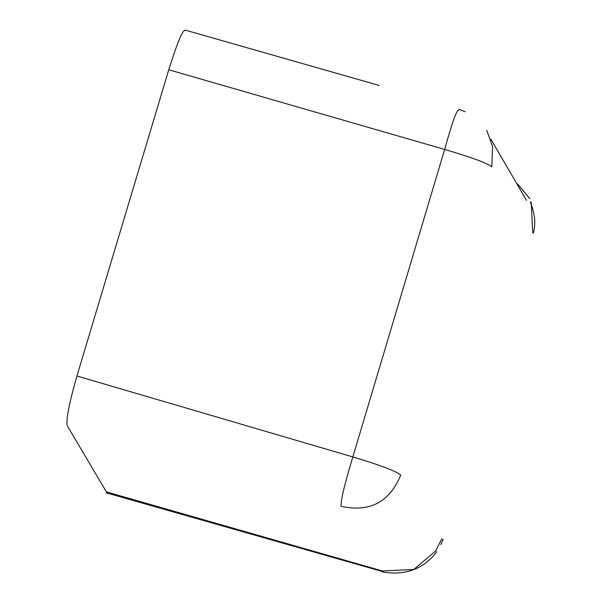 <?xml version="1.0" encoding="UTF-8"?>
<svg xmlns="http://www.w3.org/2000/svg" width="602" height="602" viewBox="0 0 602 602"><rect width="100%" height="100%" fill="white"/><g stroke="black" fill="none" stroke-linecap="round" stroke-linejoin="round"><path stroke-width="0.9" d="M382.518 570.967L413.747 569.515L435.675 550.95L441.86 538.685M382.262 570.914L106.396 491.887L67.304 425.825C65.821 420.474 69.027 403.867 76.936 375.994L352.84 456.941C380.389 465.18 396.357 471.231 400.736 475.091C389.614 502.151 369.771 512.565 341.206 506.327C340.484 501.315 344.367 484.851 352.84 456.941L444.66 149.446L168.763 69.772C177.357 42.433 182.827 29.34 185.183 30.484M532.74 232.733L531.197 201.866M529.813 198.698L517.577 183.911M458.739 110.046C456.7 109.767 452.004 122.906 444.66 149.446C471.554 157.34 487.266 163.119 491.796 166.784L492.564 146.67L486.785 130.333M76.936 375.994L168.763 69.772M382.293 571.9C405.327 575.896 423.507 569.153 436.834 551.68M440.86 544.742L443.095 539.204M526.509 200.376L490.893 139.235M530.415 202.167C537.022 219.519 534.365 227.383 533.545 232.906M379.125 85.439L185.198 30.1M106.2 492.805L382.27 571.486M465.211 111.784L458.897 109.346"/></g></svg>
